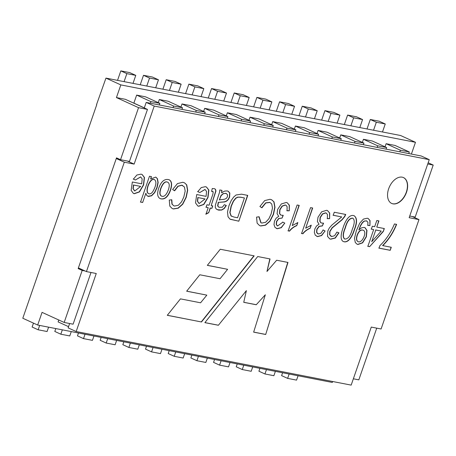 <?xml version="1.0" encoding="UTF-8"?>
<svg xmlns="http://www.w3.org/2000/svg" width="456" height="456" viewBox="0 0 456 456"><rect width="100%" height="100%" fill="white"/><g stroke="black" fill="none" stroke-linecap="round" stroke-linejoin="round"><path stroke-width="0.68" d="M385.041 146.809L386.118 143.703L395.044 145.441L409.317 151.956L408.758 153.558M362.36 142.392L363.438 139.285L372.364 141.024L386.637 147.539L386.078 149.14M339.68 137.974L340.757 134.868L349.684 136.606L363.956 143.121L363.403 144.723M317 133.557L318.077 130.444L327.009 132.189L341.276 138.698L340.723 140.305M294.325 129.133L295.397 126.027L304.329 127.765L318.596 134.281L318.043 135.888M271.645 124.716L272.722 121.609L281.648 123.348L295.915 129.863L295.363 131.465M248.965 120.298L250.042 117.192L258.968 118.93L273.241 125.446L272.682 127.047M226.284 115.881L227.362 112.774L236.288 114.513L250.561 121.028L250.002 122.63M203.604 111.463L204.681 108.357L213.613 110.095L227.88 116.611L227.327 118.212M180.924 107.046L182.001 103.939L190.933 105.678L205.2 112.193L204.647 113.795M158.249 102.629L159.321 99.522L168.253 101.26L182.52 107.776L181.967 109.377M144.307 107.867L133.87 103.107L136.646 95.099L145.572 96.843L159.845 103.352L159.286 104.96M58.767 319.992L58.106 321.896L68.542 326.661M353.36 378.793L358.821 379.859L376.73 328.149M409.722 216.036L415.182 217.096L433.2 165.066L428.167 162.769M427.739 164.006L433.2 165.066M96.735 104.743L22.8 318.248L37.671 325.037L332.327 382.442L332.646 381.507M411.403 154.071L415.479 142.3L120.829 84.901L116.44 97.573L125.366 99.311L147.476 109.406L138.55 107.667L120.532 159.697L116.508 157.861L78.17 268.59L82.188 270.425L64.171 322.455L42.06 312.366L37.671 325.037M147.476 109.406L129.458 161.435L120.532 159.697M81.117 269.165L78.17 268.59M85.141 271.001L82.188 270.425M91.006 272.483L73.097 324.193L64.171 322.455M116.44 97.573L138.55 107.667M120.829 84.901L105.957 78.107L96.512 104.698M415.479 142.3L400.607 135.512L105.957 78.107M298.064 375.767L296.554 380.122L287.628 378.383L281.597 375.63L282.595 372.752M287.628 378.383L289.138 374.028M275.384 371.349L273.874 375.704L264.947 373.966L258.917 371.212L259.914 368.334M264.947 373.966L266.458 369.605M252.704 366.926L251.199 371.287L242.267 369.548L236.236 366.795L237.234 363.916M242.267 369.548L243.778 365.188M230.029 362.509L228.519 366.869L219.587 365.131L213.556 362.377L214.554 359.499M219.587 365.131L221.097 360.77M207.349 358.091L205.838 362.452L196.906 360.713L190.882 357.96L191.879 355.076M196.906 360.713L198.417 356.353M184.669 353.674L183.158 358.034L174.232 356.296L168.201 353.542L169.199 350.658M174.232 356.296L175.737 351.935M161.988 349.256L160.478 353.617L151.552 351.872L145.521 349.119L146.518 346.241M151.552 351.872L153.062 347.518M139.308 344.839L137.797 349.193L128.871 347.455L122.841 344.702L123.838 341.823M128.871 347.455L130.382 343.1M116.628 340.421L115.123 344.776L106.191 343.037L100.16 340.284L101.158 337.406M106.191 343.037L107.701 338.677M93.953 336.004L92.443 340.358L83.511 338.62L77.48 335.867L78.478 332.988M83.511 338.62L85.021 334.259M71.273 331.58L69.762 335.941L60.83 334.202L54.805 331.449L55.803 328.571M60.83 334.202L62.341 329.842M379.227 121.222L370.295 119.483L376.325 122.236L385.252 123.975L379.227 121.222M367.012 128.968L370.295 119.483M373.555 130.239L376.325 122.236M382.481 131.983L385.252 123.975M399.832 151.82L400.385 150.218L386.118 143.703M400.385 150.218L409.317 151.956M356.546 116.804L347.614 115.066L353.645 117.819L362.577 119.557L356.546 116.804M344.331 124.551L347.614 115.066M350.875 125.822L353.645 117.819M359.801 127.56L362.577 119.557M377.152 147.402L377.705 145.8L363.438 139.285M377.705 145.8L386.637 147.539M333.866 112.387L324.934 110.648L330.965 113.401L339.897 115.14L333.866 112.387M321.651 120.133L324.934 110.648M328.195 121.404L330.965 113.401M337.121 123.143L339.897 115.14M354.472 142.984L355.03 141.377L340.757 134.868M355.03 141.377L363.956 143.121M311.186 107.969L302.26 106.231L308.284 108.984L317.216 110.722L311.186 107.969M298.976 115.71L302.26 106.231M305.514 116.987L308.284 108.984M314.446 118.725L317.216 110.722M331.791 138.567L332.35 136.96L318.077 130.444M332.35 136.96L341.276 138.698M288.505 103.552L279.579 101.813L285.61 104.566L294.536 106.305L288.505 103.552M276.296 111.292L279.579 101.813M282.834 112.569L285.61 104.566M291.766 114.308L294.536 106.305M309.111 134.144L309.67 132.542L295.397 126.027M309.67 132.542L318.596 134.281M265.825 99.134L256.899 97.396L262.93 100.143L271.856 101.887L265.825 99.134M253.616 106.875L256.899 97.396M260.159 108.152L262.93 100.143M269.086 109.89L271.856 101.887M286.436 129.726L286.989 128.125L272.722 121.609M286.989 128.125L295.915 129.863M243.151 94.717L234.219 92.973L240.249 95.726L249.175 97.47L243.151 94.717M230.935 102.457L234.219 92.973M237.479 103.734L240.249 95.726M246.405 105.473L249.175 97.47M263.756 125.309L264.309 123.707L250.042 117.192M264.309 123.707L273.241 125.446M220.47 90.294L211.538 88.555L217.569 91.308L226.501 93.047L220.47 90.294M208.255 98.04L211.538 88.555M214.799 99.317L217.569 91.308M223.725 101.055L226.501 93.047M241.076 120.891L241.629 119.29L227.362 112.774M241.629 119.29L250.561 121.028M197.79 85.876L188.864 84.138L194.889 86.891L203.821 88.629L197.79 85.876M185.575 93.622L188.864 84.138M192.118 94.894L194.889 86.891M201.05 96.638L203.821 88.629M218.395 116.474L218.954 114.872L204.681 108.357M218.954 114.872L227.88 116.611M175.11 81.459L166.183 79.72L172.208 82.473L181.14 84.212L175.11 81.459M162.9 89.205L166.183 79.72M169.438 90.476L172.208 82.473M178.37 92.215L181.14 84.212M195.715 112.056L196.274 110.449L182.001 103.939M196.274 110.449L205.2 112.193M152.429 77.041L143.503 75.303L149.534 78.056L158.46 79.794L152.429 77.041M140.22 84.787L143.503 75.303M146.758 86.059L149.534 78.056M155.69 87.797L158.46 79.794M173.035 107.639L173.593 106.031L159.321 99.522M173.593 106.031L182.52 107.776M129.749 72.624L120.823 70.885L126.853 73.638L135.78 75.377L129.749 72.624M117.54 80.364L120.823 70.885M124.083 81.641L126.853 73.638M133.009 83.38L135.78 75.377M150.36 103.216L150.913 101.614L136.646 95.099M150.913 101.614L159.845 103.352M48.592 327.163L47.082 331.523L38.156 329.785L39.661 325.424M38.156 329.785L32.125 327.032L33.476 323.122M140.545 202.076L149.488 176.25L151.455 176.632L150.64 178.986L155.764 177.088L157.411 178.655L158.146 182.485L157.081 187.701L154.698 192.66L151.631 195.784L148.417 196.462L146.655 195.345L145.869 193.213L142.66 202.487L140.545 202.076M170.493 190.334C167.911 197.203 164.491 199.973 160.238 198.645C157.457 197.243 156.932 193.8 158.671 188.305C161.139 181.374 164.605 178.518 169.068 179.732C171.855 181.072 172.334 184.606 170.493 190.334M206.938 204.784L209.076 205.2L212.872 194.245L213.208 191.782L211.584 191.372L212.268 188.516L214.702 188.755L215.557 189.434L215.95 191.053L211.179 205.61L212.752 205.912L211.897 208.386L210.324 208.078L208.723 212.701L205.964 214.195L208.221 207.668L206.083 207.252L206.938 204.784M219.803 189.947L221.964 190.369L221.61 192.814L224.603 191.104L227.168 190.927L228.319 191.309L229.83 193.059L229.596 197.135L228.313 199.563L226.581 201.164L224.688 201.917L218.452 202.39L217.831 206.026L219.085 207.32L222.363 207.218L224.369 204.676L226.307 205.496L224.266 208.523L221.736 210.045L218.675 210.148L216.275 209.076L215.278 207.377L215.374 205.086L219.547 192.284L219.803 189.947M247.75 195.396L238.807 221.217L229.921 219.085L228.028 216.754L227.51 211.943L228.963 205.662L231.226 200.532L233.7 197.003L236.083 194.974L241.526 194.182L247.75 195.396M276.661 260.233L287.975 262.439L265.694 334.487L253.644 332.139L265.329 294.781L256.226 304.756L243.743 302.322L246.371 290.649L218.384 325.27L204.869 322.637L257.714 256.54L270.055 258.945L266.971 271.468L276.661 260.233M256.568 217.113L259.116 216.765L261.043 222.807L261.858 223.052L265.671 222.271L268.869 218.794L271.12 213.961L272.471 208.084L271.742 204.026L269.975 202.458L265.802 202.983L261.909 207.822L259.914 206.5L264.719 200.589L270.049 199.278L271.713 199.802L274.01 201.865L274.974 207.292L273.48 214.4L270.015 221.234L265.512 225.213L260.786 225.959L259.578 225.589L257.121 223.138L256.568 217.113M284.783 223.121L281.306 227.704L277.271 228.764L274.962 227.362L273.993 224.534L274.506 221.103L276.176 218.167L278.707 216.332L277.088 213.693L277.675 209.372L281.312 203.963L286.3 202.447L287.16 202.703L289.378 205.206L289.281 210.792L287.029 210.792L287.126 206.693L286.043 205.32L285.388 205.086L282.315 206.14L279.973 209.749L279.682 213.522L280.828 215.107L283.244 215.352L282.053 218.082L278.884 218.549L276.655 221.593L276.461 224.631L277.556 225.988L282.862 222.146L284.783 223.121L281.107 227.612L277.071 228.673L276.393 228.484M289.514 231.152L288.158 230.884L297.124 204.995L299.227 205.405L292.239 225.583L297.819 222.602L296.765 225.657C294.046 226.712 291.635 228.547 289.514 231.152L287.958 230.793M302.961 233.768L301.598 233.506L310.565 207.611L312.673 208.021L305.685 228.2L311.254 225.218L310.2 228.274C307.07 229.659 304.654 231.494 302.961 233.768L301.393 233.415M325.099 230.975L321.628 235.558L317.593 236.618L315.284 235.216L314.327 232.395L314.839 228.958L316.492 226.022L319.029 224.187L317.404 221.548L318.009 217.233L321.645 211.823L326.621 210.301L327.505 210.564L329.711 213.066L329.602 218.646L327.345 218.646L327.454 214.548L326.376 213.174L325.709 212.941L322.631 213.995L320.294 217.603L320.004 221.377L321.132 222.955L323.578 223.206L322.369 225.937L319.206 226.404L316.988 229.453L316.783 232.486L318.448 234.019L320.921 233.278L323.184 230.001L325.099 230.975L321.429 235.467L317.393 236.527L316.749 236.35M338.95 232.834L335.342 238.043L330.742 239.183L329.711 238.87L327.516 236.356L327.824 230.975L329.3 228.023L331.803 225.139L341.726 216.942L333.222 215.283L334.276 212.234L345.739 214.462L344.719 216.628L342.137 219.769L332.299 227.857L329.967 231.466L329.785 234.8L331.7 236.567L334.641 235.672L336.881 232.081L338.95 232.834M354.454 229.756C352.34 236.556 348.145 243.55 343.357 241.532C339.834 239.845 341.094 233.147 343.157 227.55C345.289 220.875 349.193 214.098 353.998 215.682C357.225 217.774 357.373 222.465 354.454 229.756M388.66 188.773A14.216 8.943 -65.5 0 1 403.492 177.583A14.216 8.943 -65.5 0 1 405.726 194.227A14.216 8.943 -65.5 0 1 391.687 203.444A14.216 8.943 -65.5 0 1 388.66 188.773M409.152 217.689L429.244 159.651L154.236 106.077L134.138 164.109L124.317 162.199L86.435 271.594L96.262 273.509L76.163 331.54L351.171 385.115L371.269 327.083L381.091 328.998L418.973 219.598L409.152 217.689M396.612 224.375C393.283 232.685 388.677 239.765 382.795 245.624L391.271 247.272L390.211 250.327L379.004 248.144L379.859 245.676C385.953 239.885 390.809 232.645 394.44 223.953L396.612 224.375M374.684 226.678L376.816 220.516L378.913 220.926L376.781 227.088L384.328 228.559L383.319 231.477L369.611 246.662L367.878 246.325L373.669 229.596L371.338 229.14L372.352 226.222L374.684 226.678M367.832 225.401L367.895 222.135L366.345 220.807L364.378 221.137L362.543 222.682L360.719 225.549L358.849 229.989L361.443 227.875L364.162 227.396L365.051 227.692L366.983 230.434L366.356 236.835L362.623 242.848L357.914 244.479L357.116 244.234L355.287 242.535L354.5 238.26L356.29 230.861L359.733 223.144L363.426 219.102L367.297 218.225L368.163 218.487L370.038 220.539L369.958 225.555L367.832 225.401M167.278 315.313L201.489 321.976L254.18 255.856L220.276 249.25L207.32 265.358L227.607 269.308L220.048 278.73L199.779 274.78L186.658 291.202L206.842 295.135L200.577 302.795L180.456 298.874L167.278 315.313M196.724 194.541L206.089 196.371L206.545 191.434L205.063 189.474L199.813 192.523L197.779 191.668L201.244 187.581L205.382 186.681L206.488 187.028L208.865 190.055L208.01 197.476L203.855 204.476L198.725 206.26L197.801 205.969L195.521 202.903L196.724 194.541M169.279 200.081L171.798 199.751L172.129 204.174L173.736 205.764L174.557 206.026L178.381 205.246L181.579 201.786L183.831 196.946L185.176 191.087L184.452 187.04L181.927 185.267L178.108 186.282L174.619 190.825L172.63 189.519L177.435 183.603L182.776 182.28L184.515 182.833L186.726 184.862L187.695 190.294L186.208 197.391L182.736 204.225L178.228 208.204L173.491 208.951L172.231 208.557L169.809 206.123L169.279 200.081M132.337 182.001L141.702 183.825L142.158 178.894L140.676 176.934L135.426 179.983L133.391 179.128L136.857 175.036L140.995 174.141L142.112 174.488L144.478 177.509L143.623 184.931L139.473 191.93L134.338 193.714L133.414 193.429L131.134 190.363L132.337 182.001M429.244 159.651L421.207 155.986L146.199 102.406L144.278 107.947M154.236 106.077L146.199 102.406M134.138 164.109L127.401 161.036M119.233 159.104L116.28 158.528L78.398 267.923L86.435 271.594M124.317 162.199L116.28 158.528M69.631 323.521L68.126 327.87L76.163 331.54M418.973 219.598L412.23 216.52M403.395 177.538A14.216 8.943 -65.5 0 1 405.526 194.136A14.216 8.943 -65.5 0 1 391.59 203.399M396.412 224.284C393.083 232.594 388.478 239.674 382.595 245.533L382.795 245.624M391.071 247.18L390.211 250.327M390.011 250.236L378.805 248.053M378.714 220.835L376.781 227.088M384.129 228.467L383.319 231.477M383.114 231.386L369.611 246.662M369.411 246.571L367.678 246.234M371.138 229.049L373.669 229.596M371.725 241.691L381.227 231.067L375.772 230.006L371.725 241.691L375.772 230.006M375.573 229.915L381.227 231.067M366.749 220.915L364.179 221.046L362.343 222.591L360.514 225.458L358.849 229.989M364.846 227.601L366.778 230.343L366.157 236.744L362.423 242.757L357.715 244.382L357.048 244.194M368.135 218.475L369.839 220.442L369.958 225.555M369.759 225.463L367.627 225.31M363.13 230.206L362.942 230.115C360.65 229.414 358.707 231.084 357.105 235.125C356.073 238.499 356.307 240.631 357.817 241.515L358.011 241.606C362.081 243.994 367.553 231.5 363.141 230.206C360.856 229.51 358.906 231.175 357.31 235.216C356.273 238.591 356.507 240.722 358.017 241.606M352.87 218.225C349.632 218.15 347.124 221.394 345.334 227.96C342.975 233.609 342.769 237.302 344.73 239.041C347.985 239.172 350.504 235.929 352.288 229.311C354.66 223.628 354.853 219.934 352.87 218.225L352.665 218.133C349.433 218.059 346.919 221.302 345.129 227.869C342.769 233.518 342.57 237.211 344.525 238.95M354.169 215.751C357.008 218.025 357.037 222.665 354.255 229.664C352.135 236.402 348.065 243.322 343.271 241.492M333.017 215.192L341.726 216.942M345.523 214.423L344.519 216.537L341.937 219.678L332.099 227.761L329.768 231.374L329.585 234.709L330.999 236.322M338.74 232.754L335.143 237.952L330.543 239.092L329.682 238.847M327.516 210.569L329.511 212.975L329.602 218.646M329.403 218.555L327.146 218.555M326.16 213.072L325.504 212.849L322.432 213.904L320.089 217.512L319.804 221.285L320.933 222.864M323.372 223.115L322.369 225.937M322.17 225.845L319.006 226.313L316.789 229.357L316.578 232.395L317.764 233.785M322.985 229.909L324.9 230.884M312.474 207.93L305.685 228.2M311.055 225.127L310.2 228.274M310 228.182C306.865 229.567 304.454 231.403 302.761 233.677M299.028 205.314L292.239 225.583M297.62 222.511L296.765 225.657M296.56 225.566C293.846 226.621 291.43 228.45 289.315 231.061M287.189 202.715L289.178 205.114L289.281 210.792M289.081 210.7L286.824 210.7M285.815 205.211L285.188 204.995L282.11 206.044L279.773 209.657L279.482 213.431L280.628 215.015M283.039 215.255L282.053 218.082M282.036 218.076L278.684 218.458L276.456 221.502L276.262 224.54L277.356 225.897M282.663 222.055L284.578 223.03M258.9 216.794L260.843 222.71M269.775 202.367L265.677 202.846L261.829 207.486M271.599 199.751L273.811 201.774L274.774 207.201L273.281 214.309L269.81 221.143L265.306 225.121L260.587 225.868L259.538 225.566M287.759 262.394L265.694 334.487M265.495 334.39L253.661 332.088M256.226 304.756L265.329 294.781M256.027 304.665L243.749 302.271M218.384 325.27L246.371 290.649M218.185 325.179L204.909 322.591M269.838 258.905L266.971 271.468M167.312 315.267L201.489 321.976M201.29 321.885L253.946 255.81M207.36 265.312L227.607 269.308M186.692 291.156L206.842 295.135M247.551 195.305L238.807 221.217M238.608 221.126L230.365 219.325M244.427 197.972L240.739 197.254L237.895 197.214L235.883 198.252L233.483 201.284L231.312 206.175L230.029 212.599L231.181 215.939L233.951 217.045L237.582 217.751L244.427 197.972L240.54 197.163L237.696 197.123L235.684 198.16L233.284 201.193L231.106 206.083L229.83 212.507L230.981 215.848L231.91 216.423M221.764 190.277L221.61 192.814M228.12 191.212L229.63 192.968L229.396 197.043L228.114 199.471L226.381 201.073L224.489 201.826L218.452 202.39M218.253 202.299L217.632 205.93L218.977 207.275M226.102 205.411L224.067 208.432L221.536 209.954L217.341 209.743M227.407 194.53L225.817 193.304L223.343 193.68L221.171 195.607L219.33 199.922C221.485 199.112 228.313 200.537 227.407 194.53M226.233 193.407L223.144 193.589L220.972 195.51L219.33 199.922M212.781 191.463L211.607 191.269M214.645 188.733L215.352 189.343L215.751 190.956L211.179 205.61M212.553 205.821L211.897 208.386M211.698 208.295L210.324 208.078M210.125 207.987L208.723 212.701M208.523 212.61L205.759 214.103M205.884 207.161L208.221 207.668M205.069 198.953L198.024 197.585L197.602 201.313L199.158 203.536L205.069 198.953L198.024 197.585M204.972 189.44L199.813 192.523M199.614 192.432L197.579 191.577M206.403 186.988L208.66 189.964L207.811 197.385L203.655 204.385L198.525 206.169L197.687 205.918M197.824 197.494L197.402 201.221L198.958 203.444M171.581 199.779L171.929 204.083L173.742 205.764M182.765 185.512L181.727 185.176L177.903 186.19L174.517 190.54M184.515 182.833L186.527 184.771L187.496 190.198L186.002 197.294L182.531 204.134L178.028 208.113L173.291 208.859L172.3 208.58M167.392 182.047L167.591 182.138C165.18 181.197 162.952 183.335 160.894 188.556C159.509 192.745 159.788 195.299 161.732 196.205C164.189 197.043 166.394 194.934 168.338 189.895C169.757 185.649 169.507 183.067 167.586 182.155L167.386 182.058C164.981 181.106 162.752 183.244 160.694 188.459C159.321 192.609 159.583 195.157 161.475 196.091M168.954 179.687C171.667 181.066 172.111 184.583 170.293 190.243C167.757 197.026 164.377 199.813 160.153 198.605M151.255 176.54L150.64 178.986M155.73 177.076L157.212 178.564L157.947 182.394L156.875 187.61L154.499 192.569L151.426 195.692L147.75 196.24M142.66 202.487L145.869 193.213M142.46 202.396L140.345 201.985M154.128 179.47L154.333 179.561C149.796 177.703 144.472 192.592 148.918 193.737C151.021 194.404 153.022 192.244 154.926 187.262C156.374 183.403 156.18 180.838 154.333 179.556L154.134 179.464C149.642 177.623 144.381 192.193 148.582 193.6M140.682 186.413L133.636 185.039L133.22 188.773L134.771 190.99L140.682 186.413L133.636 185.039M140.59 176.894L135.426 179.983M135.227 179.892L133.192 179.037M142.027 174.448L144.278 177.418L143.423 184.84L139.268 191.839L134.138 193.623L133.306 193.378M133.437 184.948L133.015 188.676L134.543 190.887"/></g></svg>

